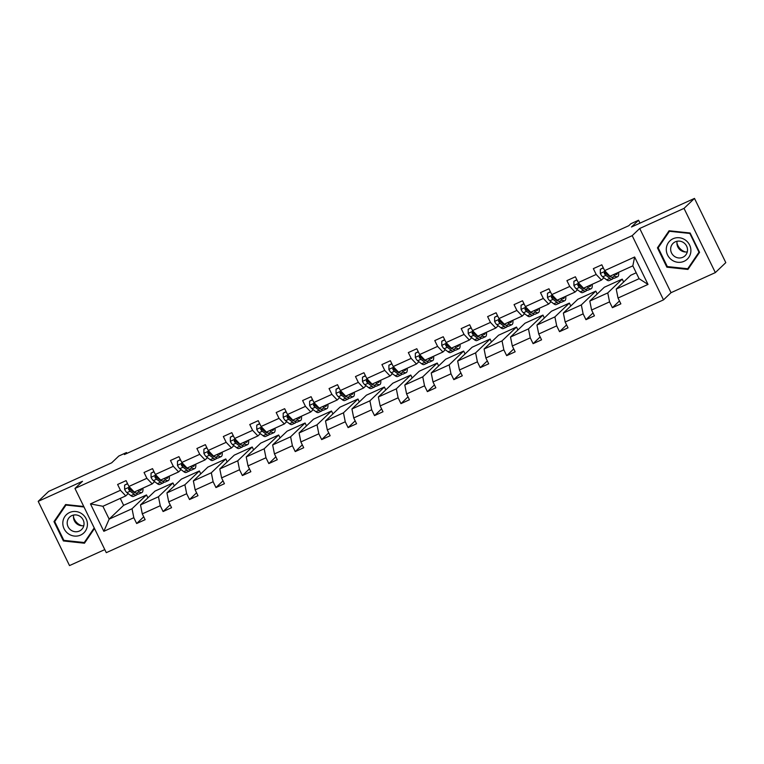 <?xml version="1.0" encoding="UTF-8"?>
<svg xmlns="http://www.w3.org/2000/svg" width="764" height="764" viewBox="0 0 764 764"><rect width="100%" height="100%" fill="white"/><g stroke="black" fill="none" stroke-linecap="round" stroke-linejoin="round"><path stroke-width="1.15" d="M639.716 228.474L671.04 292.688L715.343 272.595L684.019 208.381L639.716 228.474L632.191 235.656L74.968 488.454L82.502 481.282L38.2 501.375L69.514 565.589L104.792 549.593M38.2 501.375L48.657 491.405L111.687 462.812L118.792 456.041L126.509 452.536L124.408 454.532L628.772 225.714L630.863 223.718L638.57 220.223L631.456 227.003L694.486 198.411L725.8 262.625L715.343 272.595M684.019 208.381L694.486 198.411M671.04 292.688L663.505 299.87L106.291 552.668L74.968 488.454M636.211 272.777L630.701 275.279L616.223 289.069L639.096 278.698L648.015 284.428L618.028 298.036L620.865 303.852L612.394 307.691L619.451 300.959M616.223 289.069L618.028 298.036M632.191 235.656L663.505 299.87M623.644 282.002L622.23 279.118L604.276 287.264L589.798 301.064L607.752 292.918L609.557 301.875L612.394 307.691M609.557 301.875L591.594 310.031L594.43 315.838L585.959 319.686L593.026 312.953M597.209 293.997L595.805 291.113L577.842 299.259L563.364 313.049L581.328 304.903L583.123 313.87L585.959 319.686M583.123 313.87L565.169 322.016L568.005 327.832L559.534 331.671L566.592 324.939M570.784 305.992L569.371 303.098L551.417 311.244L536.939 325.044L554.893 316.898L556.698 325.865L559.534 331.671M556.698 325.865L538.735 334.011L541.571 339.818L533.1 343.666L540.167 336.934M544.35 317.977L542.946 315.093L524.983 323.239L510.514 337.039L528.468 328.883L530.264 337.85L533.1 343.666M530.264 337.85L512.31 345.996L515.146 351.812L506.675 355.652L513.733 348.928M517.925 329.972L516.512 327.078L498.558 335.224L484.08 349.024L502.043 340.878L503.839 349.845L506.675 355.652M503.839 349.845L485.875 357.991L488.712 363.807L480.241 367.646L487.308 360.914M491.491 341.957L490.087 339.073L472.123 347.219L457.655 361.019L475.609 352.873L477.404 361.83L480.241 367.646M477.404 361.83L459.45 369.977L462.287 375.792L453.816 379.641L460.873 372.908M465.066 353.952L463.652 351.058L445.698 359.204L431.221 373.004L449.184 364.858L450.98 373.825L453.816 379.641M450.98 373.825L433.016 381.971L435.852 387.787L427.382 391.626L434.449 384.894M438.632 365.937L437.228 363.053L419.274 371.199L404.796 384.999L422.75 376.853L424.545 385.81L427.382 391.626M424.545 385.81L406.591 393.957L409.428 399.773L400.957 403.621L408.014 396.888M412.207 377.932L410.803 375.038L392.839 383.194L378.361 396.984L396.325 388.838L398.12 397.805L400.957 403.621M398.12 397.805L380.166 405.951L382.993 411.767L374.522 415.606L381.589 408.874M385.782 389.917L384.368 387.033L366.414 395.179L351.937 408.979L369.891 400.833L371.686 409.791L374.522 415.606M371.686 409.791L353.732 417.946L356.568 423.753L348.097 427.601L355.155 420.868M359.347 401.912L357.944 399.028L339.98 407.174L325.502 420.974L343.466 412.818L345.261 421.785L348.097 427.601M345.261 421.785L327.307 429.931L330.143 435.747L321.673 439.587L328.73 432.863M332.923 413.907L331.509 411.013L313.555 419.159L299.077 432.959L317.031 424.813L318.836 433.78L321.673 439.587M318.836 433.78L300.873 441.926L303.709 447.733L295.238 451.581L302.305 444.849M306.488 425.892L305.084 423.008L287.121 431.154L272.643 444.954L290.606 436.798L292.402 445.765L295.238 451.581M292.402 445.765L274.448 453.911L277.284 459.727L268.813 463.567L275.871 456.843M280.063 437.887L278.65 434.993L260.696 443.139L246.218 456.939L264.172 448.793L265.977 457.76L268.813 463.567M265.977 457.76L248.013 465.906L250.85 471.722L242.379 475.561L249.446 468.829M253.629 449.872L252.225 446.988L234.262 455.134L219.793 468.934L237.747 460.787L239.543 469.745L242.379 475.561M239.543 469.745L221.589 477.892L224.425 483.707L215.954 487.556L223.012 480.823M227.204 461.867L225.791 458.973L207.837 467.129L193.359 480.919L211.322 472.773L213.118 481.74L215.954 487.556M213.118 481.74L195.154 489.886L197.991 495.702L189.52 499.541L196.587 492.809M200.77 473.852L199.366 470.968L181.402 479.114L166.934 492.914L184.888 484.768L186.683 493.725L189.52 499.541M186.683 493.725L168.729 501.881L171.566 507.688L163.095 511.536L170.152 504.803M174.345 485.847L172.931 482.963L154.977 491.109L140.5 504.899L158.463 496.753L160.259 505.72L163.095 511.536M160.259 505.72L142.295 513.866L145.131 519.682L136.66 523.521L143.727 516.789M120.263 498.405L123.634 505.329L109.156 519.119L132.029 508.748L133.824 517.715L136.66 523.521M133.824 517.715L103.837 531.314L90.467 503.896L120.454 490.287L117.618 484.471L126.089 480.632L128.925 486.448L146.879 478.302L144.043 472.486L152.523 468.638L155.35 474.454L173.313 466.307L170.477 460.491L178.948 456.652L181.784 462.468L199.738 454.322L196.902 448.506L205.373 444.658L208.209 450.473L226.173 442.327L223.336 436.511L231.807 432.672L234.643 438.488L252.597 430.333L249.761 424.526L258.232 420.678L261.068 426.493L279.032 418.347L276.196 412.531L284.666 408.692L287.503 414.499L305.457 406.352L302.62 400.537L311.091 396.697L313.928 402.513L331.891 394.367L329.055 388.551L337.526 384.703L340.362 390.519L358.316 382.372L355.48 376.556L363.951 372.717L366.787 378.533L384.75 370.387L381.914 364.571L390.385 360.723L393.221 366.539L411.175 358.392L408.339 352.576L416.81 348.737L419.646 354.553L437.6 346.398L434.773 340.591L443.244 336.743L446.071 342.558L464.034 334.412L461.198 328.596L469.669 324.757L472.505 330.564L490.459 322.418L487.623 316.611L496.094 312.762L498.93 318.578L516.894 310.432L514.057 304.616L522.528 300.777L525.365 306.584L543.319 298.438L540.482 292.622L548.953 288.782L551.789 294.598L569.753 286.452L566.917 280.636L575.387 276.788L578.224 282.604L596.178 274.457L593.341 268.642L601.812 264.802L604.649 270.618L634.636 257.01L648.015 284.428M578.224 282.604L583.534 288.219L601.488 280.073L603.913 277.762M601.488 280.073L596.178 274.457M622.23 279.118L607.752 292.918M589.798 301.064L591.594 310.031M551.789 294.598L557.109 300.214L575.063 292.068L577.489 289.757M575.063 292.068L569.753 286.452M595.805 291.113L581.328 304.903M563.364 313.049L565.169 322.016M525.365 306.584L530.674 312.199L548.638 304.053L551.054 301.742M548.638 304.053L543.319 298.438M569.371 303.098L554.893 316.898M536.939 325.044L538.735 334.011M498.93 318.578L504.25 324.194L522.204 316.048L524.629 313.737M522.204 316.048L516.894 310.432M542.946 315.093L528.468 328.883M510.514 337.039L512.31 345.996M472.505 330.564L477.815 336.179L495.779 328.033L498.195 325.731M495.779 328.033L490.459 322.418M516.512 327.078L502.043 340.878M484.08 349.024L485.875 357.991M446.071 342.558L451.39 348.174L469.344 340.028L471.77 337.717M469.344 340.028L464.034 334.412M490.087 339.073L475.609 352.873M457.655 361.019L459.45 369.977M419.646 354.553L424.956 360.159L442.919 352.013L445.336 349.711M442.919 352.013L437.6 346.398M463.652 351.058L449.184 364.858M431.221 373.004L433.016 381.971M393.221 366.539L398.531 372.154L416.485 364.008L418.911 361.697M416.485 364.008L411.175 358.392M437.228 363.053L422.75 376.853M404.796 384.999L406.591 393.957M366.787 378.533L372.097 384.149L390.06 375.993L392.476 373.692M390.06 375.993L384.75 370.387M410.803 375.038L396.325 388.838M378.361 396.984L380.166 405.951M340.362 390.519L345.672 396.134L363.626 387.988L366.051 385.677M363.626 387.988L358.316 382.372M384.368 387.033L369.891 400.833M351.937 408.979L353.732 417.946M313.928 402.513L319.237 408.129L337.201 399.983L339.617 397.672M337.201 399.983L331.891 394.367M357.944 399.028L343.466 412.818M325.502 420.974L327.307 429.931M287.503 414.499L292.813 420.114L310.767 411.968L313.192 409.657M310.767 411.968L305.457 406.352M331.509 411.013L317.031 424.813M299.077 432.959L300.873 441.926M261.068 426.493L266.388 432.109L284.342 423.963L286.767 421.652M284.342 423.963L279.032 418.347M305.084 423.008L290.606 436.798M272.643 444.954L274.448 453.911M234.643 438.488L239.953 444.094L257.917 435.948L260.333 433.646M257.917 435.948L252.597 430.333M278.65 434.993L264.172 448.793M246.218 456.939L248.013 465.906M208.209 450.473L213.528 456.089L231.482 447.943L233.908 445.632M231.482 447.943L226.173 442.327M252.225 446.988L237.747 460.787M219.793 468.934L221.589 477.892M181.784 462.468L187.094 468.084L205.058 459.928L207.474 457.626M205.058 459.928L199.738 454.322M225.791 458.973L211.322 472.773M193.359 480.919L195.154 489.886M155.35 474.454L160.669 480.069L178.623 471.923L181.049 469.612M178.623 471.923L173.313 466.307M199.366 470.968L184.888 484.768M166.934 492.914L168.729 501.881M128.925 486.448L134.235 492.064L152.198 483.918L154.614 481.606M152.198 483.918L146.879 478.302M172.931 482.963L158.463 496.753M140.5 504.899L142.295 513.866M90.467 503.896L102.892 506.284L125.764 495.903L128.19 493.592M125.764 495.903L120.454 490.287M126.919 453.396L126.509 452.536M639.993 223.126L638.57 220.223M639.096 278.698L632.831 265.853L609.959 276.234L604.649 270.618M123.634 505.329L146.507 494.948L132.029 508.748M102.892 506.284L109.156 519.119L103.837 531.314M147.91 497.832L146.507 494.948M634.636 257.01L632.831 265.853M83.763 506.484L65.609 504.536L53.977 521.621L63.402 540.96L84.47 543.214L94.497 528.487M657.441 247.842L666.867 267.18L687.934 269.434L699.566 252.34L690.14 233.001L669.073 230.757L657.441 247.842L659.246 246.266M66.181 504.603L55.782 520.045M64.023 540.368L63.402 540.96M55.734 519.95L53.977 521.621M669.646 230.814L659.198 246.161M667.488 266.588L666.867 267.18M127.617 483.774L124.618 485.13L124.618 489.371A5.138 1.452 65.6 0 0 126.948 492.656L130.93 495.674A14.841 4.192 65.6 0 0 133.404 496.419L136.622 494.957A14.841 4.192 65.6 0 0 137.415 494.002M133.261 491.844A12.319 3.486 65.6 0 0 133.251 491.071M137.654 490.507L139.401 491.835A14.841 4.192 65.6 0 0 141.875 492.57A14.841 4.192 65.6 0 0 142.878 488.139M139.067 489.867A12.319 3.486 65.6 0 0 140.824 490.278A12.319 3.486 65.6 0 0 141.684 488.683M127.512 483.545L124.618 485.13M133.423 491.204L132.201 490.268A5.138 1.452 -114.4 0 1 130.558 488.244L128.877 487.766L128.524 489.161A5.138 1.452 65.6 0 0 130.167 491.195L134.149 494.212A14.841 4.192 65.6 0 0 136.622 494.957M135.419 492.713A12.319 3.486 -114.4 0 1 133.528 492.045L129.546 489.027A2.617 0.745 -114.4 0 1 129.126 488.588L128.524 489.161M141.875 492.57L138.656 494.031A14.841 4.192 -114.4 0 1 136.183 493.296L134.435 491.968M154.051 471.78L151.043 473.145L151.043 477.385A5.138 1.452 65.6 0 0 153.383 480.661L157.355 483.688A14.841 4.192 65.6 0 0 159.829 484.424L163.047 482.963A14.841 4.192 65.6 0 0 163.84 482.017M159.695 479.859A12.319 3.486 65.6 0 0 159.676 479.076M164.088 478.522L165.826 479.84A14.841 4.192 65.6 0 0 168.3 480.585A14.841 4.192 65.6 0 0 169.302 476.153M165.492 477.882A12.319 3.486 65.6 0 0 167.259 478.283A12.319 3.486 65.6 0 0 168.118 476.688M153.936 471.56L151.043 473.145M159.848 479.209L158.635 478.283A5.138 1.452 -114.4 0 1 156.983 476.249L155.302 475.771L154.949 477.175A5.138 1.452 65.6 0 0 156.601 479.2L160.574 482.227A14.841 4.192 65.6 0 0 163.047 482.963M161.844 480.728A12.319 3.486 -114.4 0 1 159.953 480.059L155.98 477.032A2.617 0.745 -114.4 0 1 155.55 476.602L154.949 477.175M168.3 480.585L165.081 482.046A14.841 4.192 -114.4 0 1 162.608 481.301L160.87 479.983M180.476 459.794L177.477 461.15L177.477 465.391A5.138 1.452 65.6 0 0 179.807 468.676L183.79 471.694A14.841 4.192 65.6 0 0 186.254 472.438L189.482 470.977A14.841 4.192 65.6 0 0 190.274 470.022M186.12 467.864A12.319 3.486 65.6 0 0 186.101 467.081M190.513 466.527L192.261 467.854A14.841 4.192 65.6 0 0 194.725 468.59A14.841 4.192 65.6 0 0 195.737 464.159M191.926 465.887A12.319 3.486 65.6 0 0 193.684 466.298A12.319 3.486 65.6 0 0 194.543 464.703M180.371 459.565L177.477 461.15M186.282 467.215L185.06 466.288A5.138 1.452 -114.4 0 1 183.417 464.264L181.737 463.786L181.383 465.18A5.138 1.452 65.6 0 0 183.026 467.215L187.008 470.232A14.841 4.192 65.6 0 0 189.482 470.977M188.278 468.733A12.319 3.486 -114.4 0 1 186.387 468.065L182.405 465.047A2.617 0.745 -114.4 0 1 181.985 464.607L181.383 465.18M194.725 468.59L191.506 470.051A14.841 4.192 -114.4 0 1 189.042 469.316L187.295 467.988M82.054 525.785A12.119 11.575 46.4 0 1 73.468 516.779M62.829 522.481A12.606 12.033 -133.6 0 0 74.375 536.061A12.606 12.033 -133.6 0 0 87.411 525.107A12.606 12.033 -133.6 0 0 75.865 511.527A12.606 12.033 -133.6 0 0 62.829 522.481M67.203 522.423A8.633 8.242 -133.6 0 0 81.567 529.576A8.633 8.242 -133.6 0 0 79.074 515.795A8.633 8.242 -133.6 0 0 67.203 522.423M73.697 515.022A8.633 8.242 -133.6 0 0 83.82 525.642M94.459 528.411L84.26 542.535L63.851 540.349L54.712 521.611L65.981 505.061L84.011 506.99M94.211 527.914L84.26 542.535M685.518 251.996A12.119 11.575 46.4 0 1 676.942 242.99M666.303 248.701A12.606 12.033 -133.6 0 0 677.849 262.281A12.606 12.033 -133.6 0 0 690.876 251.327A12.606 12.033 -133.6 0 0 679.33 237.747A12.606 12.033 -133.6 0 0 666.303 248.701M670.668 248.644A8.633 8.242 -133.6 0 0 685.041 255.787A8.633 8.242 -133.6 0 0 682.548 242.007A8.633 8.242 -133.6 0 0 670.668 248.644M677.162 241.233A8.633 8.242 -133.6 0 0 687.285 251.853M699.528 252.273L687.724 268.747L667.316 266.569L658.176 247.832L669.445 231.272L689.854 233.459L698.993 252.196L687.724 268.747M206.91 447.799L203.902 449.165L203.902 453.405A5.138 1.452 65.6 0 0 206.242 456.681L210.215 459.708A14.841 4.192 65.6 0 0 212.688 460.444L215.906 458.983A14.841 4.192 65.6 0 0 216.699 458.037M212.554 455.879A12.319 3.486 65.6 0 0 212.535 455.096M216.947 454.542L218.685 455.86A14.841 4.192 65.6 0 0 221.159 456.605A14.841 4.192 65.6 0 0 222.162 452.173M218.351 453.902A12.319 3.486 65.6 0 0 220.118 454.303A12.319 3.486 65.6 0 0 220.968 452.708M206.796 447.58L203.902 449.165M212.707 455.229L211.485 454.303A5.138 1.452 -114.4 0 1 209.842 452.269L208.161 451.791L207.808 453.195A5.138 1.452 65.6 0 0 209.46 455.22L213.433 458.247A14.841 4.192 65.6 0 0 215.906 458.983M214.703 456.748A12.319 3.486 -114.4 0 1 212.812 456.07L208.83 453.052A2.617 0.745 -114.4 0 1 208.41 452.622L207.808 453.195M221.159 456.605L217.941 458.056A14.841 4.192 -114.4 0 1 215.467 457.321L213.719 455.993M233.335 435.805L230.336 437.17L230.336 441.411A5.138 1.452 65.6 0 0 232.667 444.696L236.649 447.714A14.841 4.192 65.6 0 0 239.113 448.449L242.331 446.988A14.841 4.192 65.6 0 0 243.133 446.042M238.979 443.884A12.319 3.486 65.6 0 0 238.96 443.101M243.372 442.547L245.12 443.874A14.841 4.192 65.6 0 0 247.584 444.61A14.841 4.192 65.6 0 0 248.596 440.179M244.786 441.907A12.319 3.486 65.6 0 0 246.543 442.318A12.319 3.486 65.6 0 0 247.402 440.723M233.23 435.585L230.336 437.17M239.142 443.235L237.919 442.308A5.138 1.452 -114.4 0 1 236.267 440.284L234.596 439.797L234.242 441.2A5.138 1.452 65.6 0 0 235.885 443.235L239.867 446.252A14.841 4.192 65.6 0 0 242.331 446.988M241.137 444.753A12.319 3.486 -114.4 0 1 239.247 444.085L235.264 441.057A2.617 0.745 -114.4 0 1 234.844 440.627L234.242 441.2M247.584 444.61L244.365 446.071A14.841 4.192 -114.4 0 1 241.901 445.336L240.154 444.008M259.77 423.819L256.761 425.185L256.761 429.416A5.138 1.452 65.6 0 0 259.091 432.701L263.074 435.728A14.841 4.192 65.6 0 0 265.547 436.464L268.766 435.002A14.841 4.192 65.6 0 0 269.558 434.057M265.414 431.899A12.319 3.486 65.6 0 0 265.394 431.116M269.797 430.552L271.545 431.88A14.841 4.192 65.6 0 0 274.018 432.615A14.841 4.192 65.6 0 0 275.021 428.184M271.21 429.912A12.319 3.486 65.6 0 0 272.977 430.323A12.319 3.486 65.6 0 0 273.827 428.728M259.655 423.6L256.761 425.185M265.566 431.249L264.344 430.323A5.138 1.452 -114.4 0 1 262.701 428.289L261.021 427.811L260.667 429.215A5.138 1.452 65.6 0 0 262.31 431.24L266.292 434.267A14.841 4.192 65.6 0 0 268.766 435.002M267.562 432.758A12.319 3.486 -114.4 0 1 265.671 432.09L261.689 429.072A2.617 0.745 -114.4 0 1 261.269 428.642L260.667 429.215M274.018 432.615L270.8 434.076A14.841 4.192 -114.4 0 1 268.326 433.341L266.579 432.013M286.194 411.825L283.196 413.19L283.196 417.43A5.138 1.452 65.6 0 0 285.526 420.716L289.499 423.733A14.841 4.192 65.6 0 0 291.972 424.469L295.19 423.008A14.841 4.192 65.6 0 0 295.993 422.062M291.838 419.904A12.319 3.486 65.6 0 0 291.819 419.121M296.231 418.567L297.97 419.894A14.841 4.192 65.6 0 0 300.443 420.63A14.841 4.192 65.6 0 0 301.455 416.199M297.645 417.927A12.319 3.486 65.6 0 0 299.402 418.328A12.319 3.486 65.6 0 0 300.262 416.733M286.089 411.605L283.196 413.19M292.001 419.255L290.778 418.328A5.138 1.452 -114.4 0 1 289.126 416.304L287.455 415.817L287.092 417.22A5.138 1.452 65.6 0 0 288.744 419.255L292.727 422.272A14.841 4.192 65.6 0 0 295.19 423.008M293.997 420.773A12.319 3.486 -114.4 0 1 292.096 420.104L288.123 417.077A2.617 0.745 -114.4 0 1 287.703 416.647L287.092 417.22M300.443 420.63L297.225 422.091A14.841 4.192 -114.4 0 1 294.751 421.356L293.013 420.028M312.629 399.839L309.621 401.195L309.621 405.436A5.138 1.452 65.6 0 0 311.951 408.721L315.933 411.739A14.841 4.192 65.6 0 0 318.407 412.484L321.625 411.022A14.841 4.192 65.6 0 0 322.418 410.067M318.263 407.909A12.319 3.486 65.6 0 0 318.254 407.136M322.656 406.572L324.404 407.9A14.841 4.192 65.6 0 0 326.877 408.635A14.841 4.192 65.6 0 0 327.88 404.204M324.07 405.932A12.319 3.486 65.6 0 0 325.836 406.343A12.319 3.486 65.6 0 0 326.686 404.748M312.514 399.61L309.621 401.195M318.426 407.269L317.203 406.333A5.138 1.452 -114.4 0 1 315.561 404.309L313.88 403.831L313.526 405.235A5.138 1.452 65.6 0 0 315.169 407.26L319.151 410.287A14.841 4.192 65.6 0 0 321.625 411.022M320.422 408.778A12.319 3.486 -114.4 0 1 318.531 408.11L314.548 405.092A2.617 0.745 -114.4 0 1 314.128 404.653L313.526 405.235M326.877 408.635L323.659 410.096A14.841 4.192 -114.4 0 1 321.186 409.361L319.438 408.033M339.054 387.845L336.055 389.21L336.045 393.45A5.138 1.452 65.6 0 0 338.385 396.726L342.358 399.753A14.841 4.192 65.6 0 0 344.831 400.489L348.05 399.028A14.841 4.192 65.6 0 0 348.852 398.082M344.698 395.924A12.319 3.486 65.6 0 0 344.679 395.141M349.091 394.587L350.829 395.905A14.841 4.192 65.6 0 0 353.302 396.65A14.841 4.192 65.6 0 0 354.305 392.218M350.504 393.947A12.319 3.486 65.6 0 0 352.261 394.348A12.319 3.486 65.6 0 0 353.121 392.753M338.949 387.625L336.055 389.21M344.86 395.274L343.638 394.348A5.138 1.452 -114.4 0 1 341.986 392.314L340.314 391.837L339.951 393.24A5.138 1.452 65.6 0 0 341.603 395.265L345.576 398.292A14.841 4.192 65.6 0 0 348.05 399.028M346.846 396.793A12.319 3.486 -114.4 0 1 344.956 396.124L340.983 393.097A2.617 0.745 -114.4 0 1 340.553 392.667L339.951 393.24M353.302 396.65L350.084 398.111A14.841 4.192 -114.4 0 1 347.61 397.366L345.872 396.048M365.478 375.859L362.48 377.215L362.48 381.456A5.138 1.452 65.6 0 0 364.81 384.741L368.792 387.759A14.841 4.192 65.6 0 0 371.266 388.504L374.484 387.042A14.841 4.192 65.6 0 0 375.277 386.087M371.123 383.929A12.319 3.486 65.6 0 0 371.113 383.146M375.516 382.592L377.263 383.92A14.841 4.192 65.6 0 0 379.737 384.655A14.841 4.192 65.6 0 0 380.739 380.224M376.929 381.952A12.319 3.486 65.6 0 0 378.696 382.363A12.319 3.486 65.6 0 0 379.546 380.768M365.373 375.63L362.48 377.215M371.285 383.28L370.062 382.353A5.138 1.452 -114.4 0 1 368.42 380.329L366.739 379.851L366.386 381.246A5.138 1.452 65.6 0 0 368.028 383.28L372.011 386.297A14.841 4.192 65.6 0 0 374.484 387.042M373.281 384.798A12.319 3.486 -114.4 0 1 371.39 384.13L367.408 381.112A2.617 0.745 -114.4 0 1 366.987 380.673L366.386 381.246M379.737 384.655L376.518 386.116A14.841 4.192 -114.4 0 1 374.045 385.381L372.297 384.053M391.913 363.865L388.905 365.23L388.905 369.47A5.138 1.452 65.6 0 0 391.244 372.746L395.217 375.773A14.841 4.192 65.6 0 0 397.691 376.509L400.909 375.048A14.841 4.192 65.6 0 0 401.702 374.102M397.557 371.944A12.319 3.486 65.6 0 0 397.538 371.161M401.95 370.607L403.688 371.925A14.841 4.192 65.6 0 0 406.161 372.67A14.841 4.192 65.6 0 0 407.164 368.238M403.354 369.967A12.319 3.486 65.6 0 0 405.121 370.368A12.319 3.486 65.6 0 0 405.98 368.773M391.808 363.645L388.905 365.23M397.719 371.294L396.497 370.368A5.138 1.452 -114.4 0 1 394.845 368.334L393.173 367.856L392.811 369.26A5.138 1.452 65.6 0 0 394.463 371.285L398.436 374.312A14.841 4.192 65.6 0 0 400.909 375.048M399.706 372.813A12.319 3.486 -114.4 0 1 397.815 372.144L393.842 369.117A2.617 0.745 -114.4 0 1 393.412 368.687L392.811 369.26M406.161 372.67L402.943 374.131A14.841 4.192 -114.4 0 1 400.47 373.386L398.732 372.068M418.338 351.87L415.339 353.235L415.339 357.476A5.138 1.452 65.6 0 0 417.669 360.761L421.652 363.779A14.841 4.192 65.6 0 0 424.125 364.514L427.343 363.062A14.841 4.192 65.6 0 0 428.136 362.107M423.982 359.949A12.319 3.486 65.6 0 0 423.972 359.166M428.375 358.612L430.122 359.939A14.841 4.192 65.6 0 0 432.596 360.675A14.841 4.192 65.6 0 0 433.599 356.244M429.788 357.972A12.319 3.486 65.6 0 0 431.555 358.383A12.319 3.486 65.6 0 0 432.405 356.788M418.233 351.65L415.339 353.235M424.144 359.3L422.922 358.373A5.138 1.452 -114.4 0 1 421.279 356.349L419.598 355.862L419.245 357.266A5.138 1.452 65.6 0 0 420.888 359.3L424.87 362.317A14.841 4.192 65.6 0 0 427.343 363.062M426.14 360.818A12.319 3.486 -114.4 0 1 424.249 360.15L420.267 357.122A2.617 0.745 -114.4 0 1 419.847 356.692L419.245 357.266M432.596 360.675L429.378 362.136A14.841 4.192 -114.4 0 1 426.904 361.401L425.156 360.073M444.772 339.884L441.764 341.25L441.764 345.49A5.138 1.452 65.6 0 0 444.104 348.766L448.076 351.793A14.841 4.192 65.6 0 0 450.55 352.529L453.768 351.068A14.841 4.192 65.6 0 0 454.561 350.122M450.416 347.964A12.319 3.486 65.6 0 0 450.397 347.181M454.809 346.627L456.547 347.945A14.841 4.192 65.6 0 0 459.021 348.68A14.841 4.192 65.6 0 0 460.023 344.258M456.213 345.987A12.319 3.486 65.6 0 0 457.98 346.388A12.319 3.486 65.6 0 0 458.839 344.793M444.658 339.665L441.764 341.25M450.569 347.314L449.356 346.388A5.138 1.452 -114.4 0 1 447.704 344.354L446.023 343.876L445.67 345.28A5.138 1.452 65.6 0 0 447.322 347.305L451.295 350.332A14.841 4.192 65.6 0 0 453.768 351.068M452.565 348.823A12.319 3.486 -114.4 0 1 450.674 348.155L446.701 345.137A2.617 0.745 -114.4 0 1 446.272 344.707L445.67 345.28M459.021 348.68L455.802 350.141A14.841 4.192 -114.4 0 1 453.329 349.406L451.591 348.078M471.197 327.89L468.198 329.255L468.198 333.496A5.138 1.452 65.6 0 0 470.528 336.781L474.511 339.799A14.841 4.192 65.6 0 0 476.975 340.534L480.203 339.073A14.841 4.192 65.6 0 0 480.995 338.127M476.841 335.969A12.319 3.486 65.6 0 0 476.822 335.186M481.234 334.632L482.982 335.959A14.841 4.192 65.6 0 0 485.446 336.695A14.841 4.192 65.6 0 0 486.458 332.264M482.647 333.992A12.319 3.486 65.6 0 0 484.405 334.393A12.319 3.486 65.6 0 0 485.264 332.808M471.092 327.67L468.198 329.255M477.003 335.32L475.781 334.393A5.138 1.452 -114.4 0 1 474.138 332.369L472.458 331.882L472.104 333.285A5.138 1.452 65.6 0 0 473.747 335.32L477.729 338.337A14.841 4.192 65.6 0 0 480.203 339.073M478.999 336.838A12.319 3.486 -114.4 0 1 477.108 336.17L473.126 333.142A2.617 0.745 -114.4 0 1 472.706 332.712L472.104 333.285M485.446 336.695L482.227 338.156A14.841 4.192 -114.4 0 1 479.763 337.421L478.016 336.093M497.631 315.904L494.623 317.261L494.623 321.501A5.138 1.452 65.6 0 0 496.963 324.786L500.936 327.813A14.841 4.192 65.6 0 0 503.409 328.549L506.627 327.087A14.841 4.192 65.6 0 0 507.42 326.142M503.275 323.974A12.319 3.486 65.6 0 0 503.256 323.201M507.668 322.637L509.407 323.965A14.841 4.192 65.6 0 0 511.88 324.7A14.841 4.192 65.6 0 0 512.883 320.269M509.072 321.997A12.319 3.486 65.6 0 0 510.839 322.408A12.319 3.486 65.6 0 0 511.689 320.813M497.517 315.685L494.623 317.261M503.428 323.334L502.206 322.408A5.138 1.452 -114.4 0 1 500.563 320.374L498.882 319.896L498.529 321.3A5.138 1.452 65.6 0 0 500.181 323.325L504.154 326.352A14.841 4.192 65.6 0 0 506.627 327.087M505.424 324.843A12.319 3.486 -114.4 0 1 503.533 324.175L499.551 321.157A2.617 0.745 -114.4 0 1 499.131 320.727L498.529 321.3M511.88 324.7L508.662 326.161A14.841 4.192 -114.4 0 1 506.188 325.426L504.45 324.098M524.056 303.91L521.058 305.275L521.058 309.516A5.138 1.452 65.6 0 0 523.388 312.791L527.37 315.818A14.841 4.192 65.6 0 0 529.834 316.554L533.052 315.093A14.841 4.192 65.6 0 0 533.855 314.147M529.7 311.989A12.319 3.486 65.6 0 0 529.681 311.206M534.093 310.652L535.841 311.979A14.841 4.192 65.6 0 0 538.305 312.715A14.841 4.192 65.6 0 0 539.317 308.284M535.507 310.012A12.319 3.486 65.6 0 0 537.264 310.413A12.319 3.486 65.6 0 0 538.123 308.818M523.951 303.69L521.058 305.275M529.863 311.34L528.64 310.413A5.138 1.452 -114.4 0 1 526.988 308.379L525.317 307.902L524.964 309.305A5.138 1.452 65.6 0 0 526.606 311.34L530.588 314.357A14.841 4.192 65.6 0 0 533.052 315.093M531.859 312.858A12.319 3.486 -114.4 0 1 529.968 312.189L525.985 309.162A2.617 0.745 -114.4 0 1 525.565 308.732L524.964 309.305M538.305 312.715L535.086 314.176A14.841 4.192 -114.4 0 1 532.623 313.431L530.875 312.113M550.491 291.924L547.482 293.281L547.482 297.521A5.138 1.452 65.6 0 0 549.813 300.806L553.795 303.824A14.841 4.192 65.6 0 0 556.268 304.569L559.487 303.107A14.841 4.192 65.6 0 0 560.279 302.152M556.135 299.994A12.319 3.486 65.6 0 0 556.116 299.221M560.518 298.657L562.266 299.985A14.841 4.192 65.6 0 0 564.739 300.72A14.841 4.192 65.6 0 0 565.742 296.289M561.932 298.017A12.319 3.486 65.6 0 0 563.698 298.428A12.319 3.486 65.6 0 0 564.548 296.833M550.376 291.695L547.482 293.281M556.288 299.354L555.065 298.418A5.138 1.452 -114.4 0 1 553.423 296.394L551.742 295.916L551.388 297.311A5.138 1.452 65.6 0 0 553.04 299.345L557.013 302.363A14.841 4.192 65.6 0 0 559.487 303.107M558.283 300.863A12.319 3.486 -114.4 0 1 556.393 300.195L552.41 297.177A2.617 0.745 -114.4 0 1 551.99 296.738L551.388 297.311M564.739 300.72L561.521 302.181A14.841 4.192 -114.4 0 1 559.047 301.446L557.3 300.118M576.915 279.93L573.917 281.295L573.917 285.535A5.138 1.452 65.6 0 0 576.247 288.811L580.229 291.838A14.841 4.192 65.6 0 0 582.693 292.574L585.912 291.113A14.841 4.192 65.6 0 0 586.714 290.167M582.56 288.009A12.319 3.486 65.6 0 0 582.54 287.226M586.953 286.672L588.7 287.99A14.841 4.192 65.6 0 0 591.164 288.735A14.841 4.192 65.6 0 0 592.176 284.303M588.366 286.032A12.319 3.486 65.6 0 0 590.123 286.433A12.319 3.486 65.6 0 0 590.983 284.838M576.81 279.71L573.917 281.295M582.722 287.359L581.499 286.433A5.138 1.452 -114.4 0 1 579.847 284.399L578.176 283.921L577.813 285.325A5.138 1.452 65.6 0 0 579.465 287.35L583.448 290.377A14.841 4.192 65.6 0 0 585.912 291.113M584.718 288.878A12.319 3.486 -114.4 0 1 582.817 288.209L578.845 285.182A2.617 0.745 -114.4 0 1 578.424 284.752L577.813 285.325M591.164 288.735L587.946 290.196A14.841 4.192 -114.4 0 1 585.472 289.451L583.734 288.133M603.35 267.944L600.342 269.3L600.342 273.541A5.138 1.452 65.6 0 0 602.672 276.826L606.654 279.844A14.841 4.192 65.6 0 0 609.128 280.589L612.346 279.127A14.841 4.192 65.6 0 0 613.139 278.172M608.984 276.014A12.319 3.486 65.6 0 0 608.975 275.231M613.377 274.677L615.125 276.005A14.841 4.192 65.6 0 0 617.599 276.74A14.841 4.192 65.6 0 0 618.601 272.309M614.791 274.037A12.319 3.486 65.6 0 0 616.558 274.448A12.319 3.486 65.6 0 0 617.408 272.853M603.235 267.715L600.342 269.3M609.147 275.365L607.924 274.438A5.138 1.452 -114.4 0 1 606.282 272.414L604.601 271.936L604.248 273.331A5.138 1.452 65.6 0 0 605.89 275.365L609.873 278.382A14.841 4.192 65.6 0 0 612.346 279.127M611.143 276.883A12.319 3.486 -114.4 0 1 609.252 276.215L605.269 273.197A2.617 0.745 -114.4 0 1 604.849 272.758L604.248 273.331M617.599 276.74L614.38 278.201A14.841 4.192 -114.4 0 1 611.907 277.466L610.159 276.138M129.498 487.05L124.618 489.266M134.149 494.212L130.93 495.674M139.401 491.835L136.183 493.296M130.167 491.195L126.948 492.656M155.923 475.065L151.043 477.28M160.574 482.227L157.355 483.688M165.826 479.84L162.608 481.301M156.601 479.2L153.383 480.661M182.357 463.07L177.477 465.286M187.008 470.232L183.79 471.694M192.261 467.854L189.042 469.316M183.026 467.215L179.807 468.676M208.782 451.085L203.902 453.291M213.433 458.247L210.215 459.708M218.685 455.86L215.467 457.321M209.46 455.22L206.242 456.681M235.216 439.09L230.336 441.305M239.867 446.252L236.649 447.714M245.12 443.874L241.901 445.336M235.885 443.235L232.667 444.696M261.641 427.095L256.761 429.311M266.292 434.267L263.074 435.728M271.545 431.88L268.326 433.341M262.31 431.24L259.091 432.701M288.076 415.11L283.196 417.325M292.727 422.272L289.499 423.733M297.97 419.894L294.751 421.356M288.744 419.255L285.526 420.716M314.501 403.115L309.621 405.331M319.151 410.287L315.933 411.739M324.404 407.9L321.186 409.361M315.169 407.26L311.951 408.721M340.935 391.13L336.045 393.345M345.576 398.292L342.358 399.753M350.829 395.905L347.61 397.366M341.603 395.265L338.385 396.726M367.36 379.135L362.48 381.351M372.011 386.297L368.792 387.759M377.263 383.92L374.045 385.381M368.028 383.28L364.81 384.741M393.794 367.15L388.905 369.365M398.436 374.312L395.217 375.773M403.688 371.925L400.47 373.386M394.463 371.285L391.244 372.746M420.219 355.155L415.339 357.371M424.87 362.317L421.652 363.779M430.122 359.939L426.904 361.401M420.888 359.3L417.669 360.761M446.644 343.16L441.764 345.376M451.295 350.332L448.076 351.793M456.547 347.945L453.329 349.406M447.322 347.305L444.104 348.766M473.078 331.175L468.198 333.391M477.729 338.337L474.511 339.799M482.982 335.959L479.763 337.421M473.747 335.32L470.528 336.781M499.503 319.18L494.623 321.396M504.154 326.352L500.936 327.813M509.407 323.965L506.188 325.426M500.181 323.325L496.963 324.786M525.938 307.195L521.058 309.41M530.588 314.357L527.37 315.818M535.841 311.979L532.623 313.431M526.606 311.34L523.388 312.791M552.362 295.2L547.482 297.416M557.013 302.363L553.795 303.824M562.266 299.985L559.047 301.446M553.04 299.345L549.813 300.806M578.797 283.215L573.917 285.43M583.448 290.377L580.229 291.838M588.7 287.99L585.472 289.451M579.465 287.35L576.247 288.811M605.222 271.22L600.342 273.436M609.873 278.382L606.654 279.844M615.125 276.005L611.907 277.466M605.89 275.365L602.672 276.826"/></g></svg>
